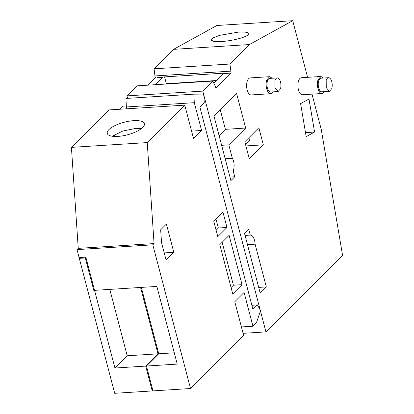 <?xml version="1.0" encoding="UTF-8"?>
<svg xmlns="http://www.w3.org/2000/svg" width="414" height="414" viewBox="0 0 414 414"><rect width="100%" height="100%" fill="white"/><g stroke="black" fill="none" stroke-linecap="round" stroke-linejoin="round"><path stroke-width="0.62" d="M238.448 32.111L219.71 35.34L213.132 37.814L210.954 40.034L213.909 41.431L221.309 41.55A19.199 3.679 -9.6 0 0 248.809 33.622A19.199 3.679 -9.6 0 0 238.448 32.111M173.606 49.338L154.086 68.812L229.899 64.03L249.419 44.557L173.606 49.338L216.91 25.482L292.724 20.7L307.581 77.32M249.419 44.557L292.724 20.7M311.996 94.144L321.254 129.442L342.58 255.417L265.938 331.883L202.767 91.101L212.817 81.077L137.003 85.853L126.953 95.882L202.767 91.101M229.899 64.03L231.126 73.097L215.87 88.322L215.358 86.381L212.817 81.077M228.424 171.153L233.201 170.853L234.754 176.778L230.908 180.618L213.924 115.873L236.539 93.31L245.657 128.055L228.813 144.859L221.645 145.309M233.201 170.853A8.518 4.021 86.4 0 0 232.337 158.277L228.813 144.859M247.479 244.658L255.096 244.177L266.311 286.923L260.173 293.045L244.483 233.237L248.69 229.04L250.279 235.09A8.958 4.228 86.4 0 0 250.279 235.09L245.057 235.421M255.096 244.177A8.958 4.228 86.4 0 0 250.289 235.09M314.573 132.045L308.984 99.018L300.605 103.635L306.194 136.661L314.573 132.045L305.511 132.62M249.306 158.841L263.335 144.843L258.853 127.755L244.824 141.754L249.306 158.841M323.448 78.029L320.933 76.481L301.413 77.708A8.534 4.026 86.4 0 0 298.478 81.087A8.534 4.026 86.4 0 0 298.556 90.133A8.534 4.026 86.4 0 0 302.489 94.739L322.004 93.512A8.534 4.026 86.4 0 0 324.307 91.654M272.169 78.236L269.649 76.688L250.128 77.915A8.534 4.026 86.4 0 0 247.199 81.294A8.534 4.026 86.4 0 0 247.272 90.34A8.534 4.026 86.4 0 0 251.205 94.946L270.72 93.714A8.534 4.026 86.4 0 0 273.028 91.861M154.086 68.812L155.11 77.102L157.361 76.957L157.563 77.734L162.816 77.402L155.519 84.689M230.619 71.156L154.8 75.938M265.938 331.883L243.08 333.327M231.126 73.097L223.622 73.573L223.519 73.185L162.718 77.014L162.816 77.402M223.622 73.573L213.878 83.292M127.6 98.346L126.953 95.882M220.212 109.601L225.387 129.334L219.099 135.606M245.657 128.055L225.387 129.334M232.337 158.277L225.164 158.728M234.754 176.778L229.977 177.078M266.311 286.923L258.693 287.399M263.335 144.843L245.921 145.94M245.471 144.227L249.523 140.186L248.876 137.712M320.933 76.481L317.999 79.855A8.534 4.026 86.4 0 0 318.071 88.901A8.534 4.026 86.4 0 0 322.004 93.512M269.649 76.688L266.714 80.062A8.534 4.026 86.4 0 0 266.792 89.108A8.534 4.026 86.4 0 0 270.72 93.714M156.156 77.035L148.01 85.16M166.004 84.026L166.345 83.685L164.565 76.9M328.545 77.708L321.036 78.184A6.826 3.224 86.4 0 0 318.692 80.885A6.826 3.224 86.4 0 0 318.754 88.12A6.826 3.224 86.4 0 0 321.895 91.81L329.404 91.334L331.749 88.632A6.826 3.224 86.4 0 0 331.686 81.398A6.826 3.224 86.4 0 0 328.545 77.708A6.826 3.224 86.4 0 0 326.196 80.409L326.258 87.649L329.404 91.334M277.261 77.915L269.757 78.391A6.826 3.224 86.4 0 0 267.408 81.092A6.826 3.224 86.4 0 0 267.47 88.327A6.826 3.224 86.4 0 0 270.616 92.011L278.12 91.541L280.464 88.839A6.826 3.224 86.4 0 0 280.407 81.599A6.826 3.224 86.4 0 0 277.261 77.915A6.826 3.224 86.4 0 0 274.917 80.616L274.974 87.856L278.12 91.541M166.345 83.685L216.662 80.513M190.512 388.518L152.818 244.824L154.065 243.582L147.239 142.587L184.768 105.14L193.529 138.54L201.597 130.493L194.301 102.688L193.866 94.164L202.617 94.087A2.562 1.211 86.4 0 1 203.957 96.628L204.262 102.594L199.858 106.988L252.938 309.33L257.348 304.937L259.65 308.906A2.562 1.211 86.4 0 1 259.92 312.513L256.452 322.729L252.949 326.227L244.084 292.439L234.79 301.713L243.649 335.5L190.512 388.518L152.983 390.888L146.463 366.033L158.738 353.784L141.319 287.399M173.808 252.302L166.092 260.002L161.527 242.614L160.663 229.796L166.402 224.067L173.808 252.302L164.229 252.907M232.751 293.945L219.808 244.622L229.108 235.349L242.045 284.672L232.751 293.945M226.975 227.477L222.98 212.258L213.81 221.407L217.8 236.632L226.975 227.477L218.344 228.021L216.025 219.197M252.949 326.227L241.409 326.956M251.878 305.278L257.348 304.937M126.844 108.794L126.368 106.967L125.934 98.449L193.866 94.164M126.368 106.967L194.301 102.688M201.597 130.493L191.584 131.124M184.768 105.14L108.954 109.922L71.42 147.368L147.239 142.587M117.923 136.403A19.199 6.489 -14.7 0 0 136.511 131.538A19.199 6.489 -14.7 0 0 144.382 123.657A19.199 6.489 -14.7 0 0 133.706 120.655A19.199 6.489 -14.7 0 0 115.118 125.525A19.199 6.489 -14.7 0 0 107.247 133.401A19.199 6.489 -14.7 0 0 117.923 136.403M154.065 243.582L78.246 248.364L71.42 147.368M152.818 244.824L76.999 249.606L78.246 248.364M146.463 366.033L177.239 364.092L156.859 286.421L94.558 290.349L85.843 257.141L79.09 257.57L76.999 249.606M242.045 284.672L233.413 285.215L222.152 242.288M233.413 285.215L231.074 287.549M216.124 230.236L218.344 228.021M126.311 105.906L122.565 106.139L119.439 109.26M141.422 128.588A19.199 6.489 -14.7 0 0 135.745 128.423L122.746 131.052L112.246 136.242M174.273 352.8L158.738 353.784M152.833 390.33L152.228 390.935L114.699 393.3L79.291 258.346L80.14 257.503M79.291 258.346L85.3 257.963L85.905 257.363M95.603 290.281L94.759 291.125L114.932 368.02L127.212 355.771L109.793 289.386M140.569 287.445L157.988 353.83L127.212 355.771M152.228 390.935L145.707 366.079L157.988 353.83M145.707 366.079L114.932 368.02M94.759 291.125L94.009 291.171L94.853 290.328M85.3 257.963L94.009 291.171M114.694 136.46L114.269 134.85"/></g></svg>
